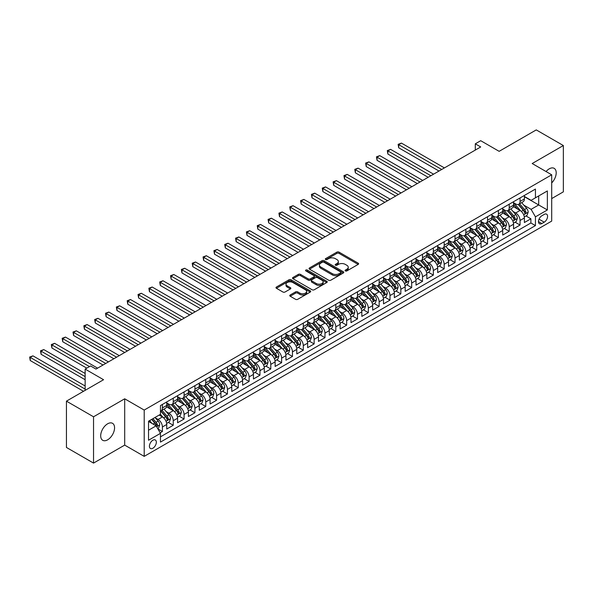 <?xml version="1.0" encoding="UTF-8"?>
<svg xmlns="http://www.w3.org/2000/svg" width="593" height="593" viewBox="0 0 593 593"><rect width="100%" height="100%" fill="white"/><g stroke="black" fill="none" stroke-linecap="round" stroke-linejoin="round"><path stroke-width="0.89" d="M345.378 270.927A1.053 0.608 0 0 0 346.868 270.927L358.172 264.404A1.505 0.867 0 0 0 358.617 263.789A1.505 0.867 0 0 0 358.172 263.173L339.026 252.114A1.505 0.867 0 0 0 336.898 252.114L325.594 258.644A1.053 0.608 0 0 0 325.283 259.074A1.053 0.608 0 0 0 325.594 259.504A1.053 0.608 0 0 0 327.084 259.504L328.544 258.659A4.811 2.78 0 0 1 335.356 258.659L336.95 259.578A4.811 2.78 0 0 1 338.358 261.543A4.811 2.78 0 0 1 336.95 263.507L335.49 264.352A1.053 0.608 0 0 0 335.178 264.782A1.053 0.608 0 0 0 335.49 265.212A1.053 0.608 0 0 0 336.98 265.212L338.44 264.367A4.811 2.78 0 0 1 345.245 264.367L346.846 265.293A4.811 2.78 0 0 1 348.254 267.258A4.811 2.78 0 0 1 346.846 269.222L345.378 270.067A1.053 0.608 0 0 0 345.074 270.497A1.053 0.608 0 0 0 345.378 270.927L345.378 270.067M107.629 439.821A9.807 5.663 120 0 0 114.034 431.178A9.807 5.663 120 0 0 112.529 423.313A9.807 5.663 120 0 0 107.629 423.802A9.807 5.663 120 0 0 101.218 432.445A9.807 5.663 120 0 0 102.722 440.302A9.807 5.663 120 0 0 107.629 439.821M551.698 182.926A9.807 5.663 120 0 0 554.166 168.338A9.807 5.663 120 0 0 549.259 168.827A9.807 5.663 120 0 0 546.079 171.555M152.875 448.234A4.907 2.832 120 0 0 156.078 443.912A4.907 2.832 120 0 0 155.329 439.984A4.907 2.832 120 0 0 152.875 440.228A4.907 2.832 120 0 0 149.673 444.55A4.907 2.832 120 0 0 150.422 448.478A4.907 2.832 120 0 0 152.875 448.234M290.199 294.988A1.505 0.867 0 0 0 289.755 295.603A1.505 0.867 0 0 0 290.199 296.218L295.566 299.317A1.505 0.867 0 0 0 297.693 299.317L310.25 292.067A1.505 0.867 0 0 0 310.688 291.452A1.505 0.867 0 0 0 310.25 290.844L291.104 279.785A1.505 0.867 0 0 0 288.976 279.785L276.42 287.034A1.505 0.867 0 0 0 275.982 287.649A1.505 0.867 0 0 0 276.42 288.265L282.913 292.008A1.505 0.867 0 0 0 285.04 292.008L290.407 288.91A1.505 0.867 0 0 0 290.852 288.294A1.505 0.867 0 0 0 290.407 287.679L287.19 285.819A4.025 2.32 0 0 1 286.011 284.18A4.025 2.32 0 0 1 288.494 282.031A4.025 2.32 0 0 1 292.883 282.535L305.491 289.814A4.025 2.32 0 0 1 306.67 291.452A4.025 2.32 0 0 1 304.187 293.602A4.025 2.32 0 0 1 299.799 293.098L297.693 291.882A1.505 0.867 0 0 0 295.566 291.882L290.199 294.988L290.199 296.218M551.698 198.581L563.35 191.85L563.35 145.544L536.257 129.904L499.136 151.334L480.715 140.697L475.297 143.825L480.715 146.953L95.977 369.083L90.559 365.955L85.14 369.083L85.14 390.357M93.538 416.79L93.538 463.096L124.693 445.106L124.693 398.8L93.538 416.79L66.446 401.15L103.56 379.72L85.14 369.083M124.693 398.8L144.203 410.067L551.698 174.802L551.698 221.1L144.203 456.365L144.203 410.067M563.35 145.544L532.195 163.535L551.698 174.802M328.655 280.215A1.505 0.867 0 0 0 330.783 280.215L343.332 272.965A1.505 0.867 0 0 0 343.777 272.357A1.505 0.867 0 0 0 343.332 271.742L324.186 260.683A1.505 0.867 0 0 0 322.058 260.683L309.502 267.932A1.505 0.867 0 0 0 309.064 268.547A1.505 0.867 0 0 0 309.502 269.163L328.655 280.215M306.255 271.157A1.053 0.608 0 0 1 307.322 271.305L326.773 282.527L314.238 289.769A1.505 0.867 0 0 1 312.111 289.769L292.964 278.71L298.338 275.634L298.338 274.381L292.964 277.48A1.505 0.867 0 0 0 292.519 278.095A1.505 0.867 0 0 0 292.964 278.71L292.964 277.48M298.338 275.634A1.505 0.867 0 0 1 300.466 275.634L300.466 274.381A1.505 0.867 0 0 0 298.338 274.381M300.466 274.381L308.227 278.866A1.505 0.867 0 0 0 310.354 278.866L313.919 276.805A1.505 0.867 0 0 0 314.357 276.19A1.505 0.867 0 0 0 313.919 275.582L305.832 270.912A1.053 0.608 0 0 1 305.528 270.482A1.053 0.608 0 0 1 306.173 269.919A1.053 0.608 0 0 1 307.322 270.052L326.795 281.29A1.505 0.867 0 0 1 327.232 281.905A1.505 0.867 0 0 1 326.795 282.52L326.795 281.29M93.538 463.096L66.446 447.456L66.446 401.15M160.162 432.823L162.408 431.526L157.916 428.932M155.359 417.88L158.079 419.451A6.13 3.543 60 0 1 162.408 426.96L166.744 424.455L166.744 429.028L173.252 425.27L168.316 422.424M166.196 411.624L168.916 413.195A6.13 3.543 60 0 1 173.252 420.704L177.581 418.198L177.581 422.765L184.089 419.014L179.153 416.167M177.033 405.367L179.753 406.939A6.13 3.543 60 0 1 184.089 414.448L188.418 411.942L188.418 416.508L194.927 412.758L189.99 409.911M187.87 399.111L190.59 400.683A6.13 3.543 60 0 1 194.927 408.192L199.263 405.686L199.263 410.252L205.764 406.501L200.834 403.655M198.707 392.855L201.427 394.427A6.13 3.543 60 0 1 205.764 401.928L210.1 399.43L210.1 403.996L216.601 400.245L211.671 397.399M209.544 386.592L212.264 388.163A6.13 3.543 60 0 1 216.601 395.672L220.937 393.174L220.937 397.74L227.438 393.982L222.508 391.135M220.381 380.335L223.101 381.907A6.13 3.543 60 0 1 227.438 389.416L231.774 386.918L231.774 391.484L238.275 387.726L233.345 384.879M231.218 374.079L233.939 375.651A6.13 3.543 60 0 1 238.275 383.16L242.611 380.654L242.611 385.228L249.112 381.469L244.183 378.623M242.055 367.823L244.776 369.395A6.13 3.543 60 0 1 249.112 376.903L253.448 374.398L253.448 378.971L259.949 375.213L255.02 372.367M252.892 361.567L255.613 363.138A6.13 3.543 60 0 1 259.949 370.647L264.285 368.142L264.285 372.708L270.786 368.957L265.857 366.111M263.729 355.311L266.45 356.882A6.13 3.543 60 0 1 270.786 364.391L275.122 361.886L275.122 366.452L281.623 362.701L276.694 359.855M274.566 349.055L277.287 350.626A6.13 3.543 60 0 1 281.623 358.135L285.959 355.63L285.959 360.196L292.46 356.445L287.531 353.598M285.403 342.798L288.131 344.37A6.13 3.543 60 0 1 292.46 351.879L296.796 349.373L296.796 353.939L303.297 350.189L298.368 347.342M296.248 336.535L298.968 338.106A6.13 3.543 60 0 1 303.297 345.615L307.634 343.117L307.634 347.683L314.142 343.925L309.205 341.079M307.085 330.279L309.805 331.85A6.13 3.543 60 0 1 314.142 339.359L318.471 336.861L318.471 341.427L324.979 337.669L320.042 334.823M317.922 324.023L320.643 325.594A6.13 3.543 60 0 1 324.979 333.103L329.308 330.597L329.308 335.171L335.816 331.413L330.879 328.566M328.759 317.766L331.48 319.338A6.13 3.543 60 0 1 335.816 326.847L340.152 324.341L340.152 328.915L346.653 325.157L341.724 322.31M339.596 311.51L342.317 313.082A6.13 3.543 60 0 1 346.653 320.591L350.989 318.085L350.989 322.651L357.49 318.901L352.561 316.054M350.433 305.254L353.154 306.826A6.13 3.543 60 0 1 357.49 314.334L361.826 311.829L361.826 316.395L368.327 312.644L363.398 309.798M361.27 298.998L363.991 300.569A6.13 3.543 60 0 1 368.327 308.078L372.663 305.573L372.663 310.139L379.164 306.388L374.235 303.542M372.107 292.742L374.828 294.313A6.13 3.543 60 0 1 379.164 301.822L383.501 299.317L383.501 303.883L390.001 300.132L385.072 297.286M382.945 286.486L385.665 288.05A6.13 3.543 60 0 1 390.001 295.559L394.338 293.061L394.338 297.627L400.838 293.869L395.909 291.022M393.782 280.222L396.502 281.794A6.13 3.543 60 0 1 400.838 289.302L405.175 286.804L405.175 291.371L411.675 287.612L406.746 284.766M404.619 273.966L407.339 275.537A6.13 3.543 60 0 1 411.675 283.046L416.012 280.548L416.012 285.114L422.512 281.356L417.583 278.51M415.456 267.71L418.176 269.281A6.13 3.543 60 0 1 422.512 276.79L426.849 274.285L426.849 278.858L433.35 275.1L428.42 272.254M426.293 261.454L429.021 263.025A6.13 3.543 60 0 1 433.35 270.534L437.686 268.029L437.686 272.595L444.187 268.844L439.257 265.998M437.137 255.198L439.858 256.769A6.13 3.543 60 0 1 444.187 264.278L448.523 261.772L448.523 266.339L455.031 262.588L450.094 259.741M447.974 248.941L450.695 250.513A6.13 3.543 60 0 1 455.031 258.022L459.36 255.516L459.36 260.082L465.868 256.332L460.931 253.485M458.812 242.685L461.532 244.257A6.13 3.543 60 0 1 465.868 251.766L470.197 249.26L470.197 253.826L476.705 250.076L471.769 247.229M469.649 236.429L472.369 237.993A6.13 3.543 60 0 1 476.705 245.502L481.042 243.004L481.042 247.57L487.542 243.819L482.613 240.966M480.486 230.166L483.206 231.737A6.13 3.543 60 0 1 487.542 239.246L491.879 236.748L491.879 241.314L498.379 237.556L493.45 234.709M491.323 223.909L494.043 225.481A6.13 3.543 60 0 1 498.379 232.99L502.716 230.492L502.716 235.058L509.217 231.3L504.287 228.453M502.16 217.653L504.88 219.225A6.13 3.543 60 0 1 509.217 226.734L513.553 224.228L513.553 228.802L520.054 225.043L520.054 220.477A6.13 3.543 -120 0 0 515.717 212.969L512.997 211.397M515.124 222.197L520.054 225.043M166.744 424.455A6.13 3.543 -120 0 0 162.408 416.946L159.161 415.07M177.581 418.198A6.13 3.543 -120 0 0 173.252 410.69L166.544 406.82M188.418 411.942A6.13 3.543 -120 0 0 184.089 404.433L177.381 400.564M199.263 405.686A6.13 3.543 -120 0 0 194.927 398.177L188.218 394.308M210.1 399.43A6.13 3.543 -120 0 0 205.764 391.921L199.063 388.052M220.937 393.174A6.13 3.543 -120 0 0 216.601 385.665L209.9 381.796M231.774 386.918A6.13 3.543 -120 0 0 227.438 379.409L220.737 375.539M242.611 380.654A6.13 3.543 -120 0 0 238.275 373.153L231.574 369.276M253.448 374.398A6.13 3.543 -120 0 0 249.112 366.889L242.411 363.02M264.285 368.142A6.13 3.543 -120 0 0 259.949 360.633L253.248 356.764M275.122 361.886A6.13 3.543 -120 0 0 270.786 354.377L264.085 350.507M285.959 355.63A6.13 3.543 -120 0 0 281.623 348.121L274.922 344.251M296.796 349.373A6.13 3.543 -120 0 0 292.46 341.864L285.759 337.995M307.634 343.117A6.13 3.543 -120 0 0 303.297 335.608L296.596 331.739M318.471 336.861A6.13 3.543 -120 0 0 314.142 329.352L307.433 325.483M329.308 330.597A6.13 3.543 -120 0 0 324.979 323.096L318.271 319.227M340.152 324.341A6.13 3.543 -120 0 0 335.816 316.832L329.108 312.963M350.989 318.085A6.13 3.543 -120 0 0 346.653 310.576L339.952 306.707M361.826 311.829A6.13 3.543 -120 0 0 357.49 304.32L350.789 300.451M372.663 305.573A6.13 3.543 -120 0 0 368.327 298.064L361.626 294.195M383.501 299.317A6.13 3.543 -120 0 0 379.164 291.808L372.463 287.939M394.338 293.061A6.13 3.543 -120 0 0 390.001 285.552L383.3 281.682M405.175 286.804A6.13 3.543 -120 0 0 400.838 279.296L394.137 275.426M416.012 280.548A6.13 3.543 -120 0 0 411.675 273.039L404.975 269.17M426.849 274.285A6.13 3.543 -120 0 0 422.512 266.776L415.812 262.907M437.686 268.029A6.13 3.543 -120 0 0 433.35 260.52L426.649 256.65M448.523 261.772A6.13 3.543 -120 0 0 444.187 254.264L437.486 250.394M459.36 255.516A6.13 3.543 -120 0 0 455.031 248.007L448.323 244.138M470.197 249.26A6.13 3.543 -120 0 0 465.868 241.751L459.16 237.882M481.042 243.004A6.13 3.543 -120 0 0 476.705 235.495L470.004 231.626M491.879 236.748A6.13 3.543 -120 0 0 487.542 229.239L480.841 225.37M502.716 230.492A6.13 3.543 -120 0 0 498.379 222.983L491.679 219.114M513.553 224.228A6.13 3.543 -120 0 0 509.217 216.719L502.516 212.85M544.218 214.407L541.839 215.785A4.751 2.743 120 0 0 538.733 219.973A4.751 2.743 120 0 0 539.46 223.776A4.751 2.743 120 0 0 541.839 223.546L544.218 222.167A4.751 2.743 120 0 0 547.324 217.979A4.751 2.743 120 0 0 546.598 214.169A4.751 2.743 120 0 0 544.218 214.407M148.539 430.214L156.122 425.833L160.458 433.342L160.458 442.104L535.442 225.607L535.442 216.845L531.106 209.336L523.834 205.141M160.458 433.342L148.539 440.228L148.539 421.2L160.458 414.322L160.458 405.56L535.442 189.063L535.442 197.825L547.361 190.946L547.361 209.966L535.442 216.845M166.744 402.936L168.916 404.181A6.13 3.543 60 0 0 171.977 404.485L176.314 401.987A6.13 3.543 -120 0 0 177.581 399.178L177.581 395.672M177.581 396.673L179.753 397.925A6.13 3.543 60 0 0 182.814 398.229L187.151 395.731A6.13 3.543 -120 0 0 188.418 392.922L188.418 389.416M188.418 390.416L190.59 391.669A6.13 3.543 60 0 0 193.652 391.973L197.988 389.468A6.13 3.543 -120 0 0 199.263 386.666L199.263 383.16M199.263 384.16L201.427 385.413A6.13 3.543 60 0 0 204.489 385.717L208.825 383.211A6.13 3.543 -120 0 0 210.1 380.41L210.1 376.903M210.1 377.904L212.264 379.157A6.13 3.543 60 0 0 215.333 379.461L219.662 376.955A6.13 3.543 -120 0 0 220.937 374.153L220.937 370.647M220.937 371.648L223.101 372.901A6.13 3.543 60 0 0 226.17 373.205L230.499 370.699A6.13 3.543 -120 0 0 231.774 367.89L231.774 364.391M231.774 365.392L233.939 366.644A6.13 3.543 60 0 0 237.007 366.948L241.344 364.443A6.13 3.543 -120 0 0 242.611 361.634L242.611 358.135M242.611 359.136L244.776 360.381A6.13 3.543 60 0 0 247.844 360.685L252.181 358.187A6.13 3.543 -120 0 0 253.448 355.377L253.448 351.871M253.448 352.879L255.613 354.125A6.13 3.543 60 0 0 258.681 354.429L263.018 351.931A6.13 3.543 -120 0 0 264.285 349.121L264.285 345.615M264.285 346.616L266.45 347.869A6.13 3.543 60 0 0 269.519 348.173L273.855 345.675A6.13 3.543 -120 0 0 275.122 342.865L275.122 339.359M275.122 340.36L277.287 341.612A6.13 3.543 60 0 0 280.356 341.916L284.692 339.411A6.13 3.543 -120 0 0 285.959 336.609L285.959 333.103M285.959 334.104L288.131 335.356A6.13 3.543 60 0 0 291.193 335.66L295.529 333.155A6.13 3.543 -120 0 0 296.796 330.353L296.796 326.847M296.796 327.847L298.968 329.1A6.13 3.543 60 0 0 302.03 329.404L306.366 326.899A6.13 3.543 -120 0 0 307.634 324.097L307.634 320.591M307.634 321.591L309.805 322.844A6.13 3.543 60 0 0 312.867 323.148L317.203 320.643A6.13 3.543 -120 0 0 318.471 317.833L318.471 314.334M318.471 315.335L320.643 316.588A6.13 3.543 60 0 0 323.704 316.892L328.04 314.386A6.13 3.543 -120 0 0 329.308 311.577L329.308 308.078M329.308 309.079L331.48 310.332A6.13 3.543 60 0 0 334.541 310.628L338.877 308.13A6.13 3.543 -120 0 0 340.152 305.321L340.152 301.815M340.152 302.823L342.317 304.068A6.13 3.543 60 0 0 345.378 304.372L349.714 301.874A6.13 3.543 -120 0 0 350.989 299.065L350.989 295.559M350.989 296.559L353.154 297.812A6.13 3.543 60 0 0 356.223 298.116L360.551 295.618A6.13 3.543 -120 0 0 361.826 292.809L361.826 289.302M361.826 290.303L363.991 291.556A6.13 3.543 60 0 0 367.06 291.86L371.388 289.354A6.13 3.543 -120 0 0 372.663 286.552L372.663 283.046M372.663 284.047L374.828 285.3A6.13 3.543 60 0 0 377.897 285.604L382.233 283.098A6.13 3.543 -120 0 0 383.501 280.296L383.501 276.79M383.501 277.791L385.665 279.044A6.13 3.543 60 0 0 388.734 279.347L393.07 276.842A6.13 3.543 -120 0 0 394.338 274.04L394.338 270.534M394.338 271.535L396.502 272.787A6.13 3.543 60 0 0 399.571 273.091L403.907 270.586A6.13 3.543 -120 0 0 405.175 267.777L405.175 264.278M405.175 265.279L407.339 266.531A6.13 3.543 60 0 0 410.408 266.835L414.744 264.33A6.13 3.543 -120 0 0 416.012 261.52L416.012 258.022M416.012 259.022L418.176 260.275A6.13 3.543 60 0 0 421.245 260.572L425.581 258.074A6.13 3.543 -120 0 0 426.849 255.264L426.849 251.758M426.849 252.766L429.021 254.012A6.13 3.543 60 0 0 432.082 254.315L436.418 251.817A6.13 3.543 -120 0 0 437.686 249.008L437.686 245.502M437.686 246.503L439.858 247.755A6.13 3.543 60 0 0 442.919 248.059L447.255 245.561A6.13 3.543 -120 0 0 448.523 242.752L448.523 239.246M448.523 240.247L450.695 241.499A6.13 3.543 60 0 0 453.756 241.803L458.092 239.298A6.13 3.543 -120 0 0 459.36 236.496L459.36 232.99M459.36 233.99L461.532 235.243A6.13 3.543 60 0 0 464.593 235.547L468.93 233.042A6.13 3.543 -120 0 0 470.197 230.24L470.197 226.734M470.197 227.734L472.369 228.987A6.13 3.543 60 0 0 475.43 229.291L479.767 226.785A6.13 3.543 -120 0 0 481.042 223.984L481.042 220.477M481.042 221.478L483.206 222.731A6.13 3.543 60 0 0 486.267 223.035L490.604 220.529A6.13 3.543 -120 0 0 491.879 217.72L491.879 214.221M491.879 215.222L494.043 216.475A6.13 3.543 60 0 0 497.112 216.779L501.441 214.273A6.13 3.543 -120 0 0 502.716 211.464L502.716 207.965M502.716 208.966L504.88 210.219A6.13 3.543 60 0 0 507.949 210.522L512.278 208.017A6.13 3.543 -120 0 0 513.553 205.208L513.553 201.709M160.458 436.848L530.891 222.983L530.891 218.787L524.39 222.538L524.39 217.972A6.13 3.543 -120 0 0 520.054 210.463L513.353 206.594M513.553 202.71L515.717 203.955A6.13 3.543 -120 0 0 518.786 204.259A6.13 3.543 -120 0 0 520.054 201.457L520.054 197.951M518.786 204.259L523.122 201.761A6.13 3.543 -120 0 0 524.39 198.951L524.39 195.445M162.408 404.433L162.408 407.94A6.13 3.543 60 0 1 161.14 410.741A6.13 3.543 60 0 1 160.458 410.993M161.14 410.741L165.477 408.243A6.13 3.543 -120 0 0 166.744 405.434L166.744 401.928M173.252 398.177L173.252 401.683A6.13 3.543 60 0 1 171.977 404.485M184.089 391.921L184.089 395.427A6.13 3.543 60 0 1 182.814 398.229M194.927 385.665L194.927 389.164A6.13 3.543 60 0 1 193.652 391.973M205.764 379.409L205.764 382.908A6.13 3.543 60 0 1 204.489 385.717M216.601 373.145L216.601 376.651A6.13 3.543 60 0 1 215.333 379.461M227.438 366.889L227.438 370.395A6.13 3.543 60 0 1 226.17 373.205M238.275 360.633L238.275 364.139A6.13 3.543 60 0 1 237.007 366.948M249.112 354.377L249.112 357.883A6.13 3.543 60 0 1 247.844 360.685M259.949 348.121L259.949 351.627A6.13 3.543 60 0 1 258.681 354.429M270.786 341.864L270.786 345.371A6.13 3.543 60 0 1 269.519 348.173M281.623 335.608L281.623 339.107A6.13 3.543 60 0 1 280.356 341.916M292.46 329.352L292.46 332.851A6.13 3.543 60 0 1 291.193 335.66M303.297 323.089L303.297 326.595A6.13 3.543 60 0 1 302.03 329.404M314.142 316.832L314.142 320.339A6.13 3.543 60 0 1 312.867 323.148M324.979 310.576L324.979 314.082A6.13 3.543 60 0 1 323.704 316.892M335.816 304.32L335.816 307.826A6.13 3.543 60 0 1 334.541 310.628M346.653 298.064L346.653 301.57A6.13 3.543 60 0 1 345.378 304.372M357.49 291.808L357.49 295.314A6.13 3.543 60 0 1 356.223 298.116M368.327 285.552L368.327 289.05A6.13 3.543 60 0 1 367.06 291.86M379.164 279.296L379.164 282.794A6.13 3.543 60 0 1 377.897 285.604M390.001 273.039L390.001 276.538A6.13 3.543 60 0 1 388.734 279.347M400.838 266.776L400.838 270.282A6.13 3.543 60 0 1 399.571 273.091M411.675 260.52L411.675 264.026A6.13 3.543 60 0 1 410.408 266.835M422.512 254.264L422.512 257.77A6.13 3.543 60 0 1 421.245 260.572M433.35 248.007L433.35 251.514A6.13 3.543 60 0 1 432.082 254.315M444.187 241.751L444.187 245.257A6.13 3.543 60 0 1 442.919 248.059M455.031 235.495L455.031 238.994A6.13 3.543 60 0 1 453.756 241.803M465.868 229.239L465.868 232.738A6.13 3.543 60 0 1 464.593 235.547M476.705 222.983L476.705 226.482A6.13 3.543 60 0 1 475.43 229.291M487.542 216.719L487.542 220.225A6.13 3.543 60 0 1 486.267 223.035M498.379 210.463L498.379 213.969A6.13 3.543 60 0 1 497.112 216.779M509.217 204.207L509.217 207.713A6.13 3.543 60 0 1 507.949 210.522M509.217 226.734L509.217 231.3M498.379 232.99L498.379 237.556M487.542 239.246L487.542 243.819M476.705 245.502L476.705 250.076M465.868 251.766L465.868 256.332M455.031 258.022L455.031 262.588M444.187 264.278L444.187 268.844M433.35 270.534L433.35 275.1M422.512 276.79L422.512 281.356M411.675 283.046L411.675 287.612M400.838 289.302L400.838 293.869M390.001 295.559L390.001 300.132M379.164 301.822L379.164 306.388M368.327 308.078L368.327 312.644M357.49 314.334L357.49 318.901M346.653 320.591L346.653 325.157M335.816 326.847L335.816 331.413M324.979 333.103L324.979 337.669M314.142 339.359L314.142 343.925M303.297 345.615L303.297 350.189M292.46 351.879L292.46 356.445M281.623 358.135L281.623 362.701M270.786 364.391L270.786 368.957M259.949 370.647L259.949 375.213M249.112 376.903L249.112 381.469M238.275 383.16L238.275 387.726M227.438 389.416L227.438 393.982M216.601 395.672L216.601 400.245M205.764 401.928L205.764 406.501M194.927 408.192L194.927 412.758M184.089 414.448L184.089 419.014M173.252 420.704L173.252 425.27M162.408 426.96L162.408 431.526M156.122 425.833L148.539 421.453M531.106 209.336L538.696 204.956L538.696 195.949L547.361 190.946M524.39 196.698L547.361 209.966M524.39 196.446L531.106 200.33L535.442 197.825M124.693 445.106L144.203 456.365M475.297 143.825L475.297 150.081M525.961 215.941L530.891 218.787M530.891 222.983L535.442 225.607M345.801 271.075L346.846 270.475A4.811 2.78 0 0 0 348.254 268.51L348.254 267.258M338.358 261.543L338.358 262.795A4.811 2.78 0 0 1 336.95 264.76L335.912 265.36M358.15 264.411L339.026 253.367A1.505 0.867 0 0 0 336.898 253.367L326.017 259.652M343.31 272.98L324.186 261.936A1.505 0.867 0 0 0 322.058 261.936L309.524 269.17M340.671 272.787A1.053 0.608 0 0 0 340.982 272.357A1.053 0.608 0 0 0 340.671 271.928L323.867 262.217A1.053 0.608 0 0 0 322.377 262.217L320.835 263.114A4.811 2.78 0 0 0 319.427 265.078A4.811 2.78 0 0 0 320.835 267.043L332.325 273.677A4.811 2.78 0 0 0 339.129 273.677L340.671 272.787L340.671 274.033A1.053 0.608 0 0 0 340.982 273.603L340.982 272.357M319.427 265.078L319.427 266.331A4.811 2.78 0 0 0 320.835 268.295L320.835 267.043M340.671 274.033L339.129 274.93A4.811 2.78 0 0 1 332.325 274.93L320.835 268.295M300.466 275.634L308.227 280.118A1.505 0.867 0 0 0 310.354 280.118L313.919 278.058A1.505 0.867 0 0 0 314.357 277.442L314.357 276.19M316.284 283.513A4.025 2.32 0 0 0 320.672 284.017A4.025 2.32 0 0 0 323.155 281.875A4.025 2.32 0 0 0 321.977 280.23L317.537 277.665A1.505 0.867 0 0 0 315.409 277.665L311.844 279.726A1.505 0.867 0 0 0 311.407 280.341A1.505 0.867 0 0 0 311.844 280.956L316.284 283.513L316.284 284.766A4.025 2.32 0 0 0 320.672 285.27A4.025 2.32 0 0 0 323.155 283.128L323.155 281.875M311.407 280.341L311.407 281.593A1.505 0.867 0 0 0 311.844 282.201L311.844 280.956M316.284 284.766L311.844 282.201M306.67 291.452L306.67 292.705A4.025 2.32 0 0 1 304.187 294.854A4.025 2.32 0 0 1 299.799 294.35L297.693 293.135A1.505 0.867 0 0 0 295.566 293.135L290.214 296.226M286.011 284.18L286.011 285.426A4.025 2.32 0 0 0 287.19 287.071L287.19 285.819M290.392 288.917L287.19 287.071M310.228 292.082L291.104 281.038A1.505 0.867 0 0 0 288.976 281.038L276.442 288.272M524.301 216.897L527.095 215.281L528.178 212.153A4.062 2.342 -120 0 0 526.599 208.343L521.647 202.606M520.654 210.863L514.783 204.066A11.727 6.768 -120 0 0 513.553 202.776M517.437 208.951L514.153 205.148A9.733 5.619 -120 0 0 513.553 204.496M444.409 167.915L401.439 143.106L398.726 144.67L398.726 147.798L438.99 171.043M518.23 204.481L523.241 210.278A4.062 2.342 60 0 1 524.686 213.08C525.302 213.895 525.732 213.643 525.991 212.331A4.062 2.342 -120 0 0 524.538 209.529L519.587 203.799M518.527 204.385L523.908 210.619A2.068 1.193 60 0 1 524.427 211.427L525.991 212.331M524.686 213.08L524.983 213.562M398.726 147.798L398.133 144.329L441.696 169.479M398.133 144.329L401.439 143.106M513.456 223.161L516.258 221.537L517.341 218.409A4.062 2.342 -120 0 0 515.762 214.599L510.81 208.862M509.817 217.12L503.946 210.322A11.727 6.768 -120 0 0 502.716 209.032M506.6 215.215L503.316 211.404A9.733 5.619 -120 0 0 502.716 210.752M433.572 174.172L390.594 149.362L387.889 150.933L387.889 154.061L428.153 177.3M507.393 210.737L512.404 216.541A4.062 2.342 60 0 1 513.849 219.336C514.465 220.151 514.894 219.899 515.154 218.587A4.062 2.342 -120 0 0 513.701 215.785L508.75 210.055M507.69 210.641L513.071 216.875A2.068 1.193 60 0 1 513.59 217.683L515.154 218.587M513.849 219.336L514.146 219.818M387.889 154.061L387.296 150.585L430.859 175.736M387.296 150.585L390.594 149.362M502.619 229.417L505.421 227.801L506.504 224.665A4.062 2.342 -120 0 0 504.925 220.855L499.973 215.126M498.98 223.376L493.109 216.578A11.727 6.768 -120 0 0 491.879 215.289M495.763 221.471L492.472 217.668A9.733 5.619 -120 0 0 491.879 217.008M422.727 180.435L379.757 155.625L377.052 157.189L377.052 160.318L417.309 183.563M496.556 216.994L501.567 222.798A4.062 2.342 60 0 1 503.012 225.592C503.62 226.407 504.057 226.163 504.317 224.843A4.062 2.342 -120 0 0 502.864 222.041L497.912 216.312M496.852 216.905L502.234 223.131A2.068 1.193 60 0 1 502.753 223.939L504.317 224.843M503.012 225.592L503.309 226.074M377.052 160.318L376.451 156.841L420.022 181.999M376.451 156.841L379.757 155.625M491.782 235.673L494.584 234.057L495.666 230.929A4.062 2.342 -120 0 0 494.088 227.112L489.136 221.382M488.143 229.632L482.272 222.835A11.727 6.768 -120 0 0 481.042 221.545M484.926 227.727L481.635 223.924A9.733 5.619 -120 0 0 481.042 223.272M411.89 186.691L368.92 161.882L366.215 163.446L366.215 166.574L406.472 189.819M485.719 223.25L490.73 229.054A4.062 2.342 60 0 1 492.175 231.848C492.783 232.664 493.22 232.419 493.472 231.1A4.062 2.342 -120 0 0 492.027 228.298L487.075 222.568M486.015 223.161L491.397 229.387A2.068 1.193 60 0 1 491.916 230.195L493.472 231.1M492.175 231.848L492.472 232.33M366.215 166.574L365.614 163.097L409.185 188.255M365.614 163.097L368.92 161.882M480.945 241.929L483.747 240.313L484.829 237.185A4.062 2.342 -120 0 0 483.251 233.368L478.299 227.638M477.306 235.888L471.435 229.091A11.727 6.768 -120 0 0 470.197 227.801M474.081 233.983L470.798 230.18A9.733 5.619 -120 0 0 470.197 229.528M401.053 192.947L358.083 168.138L355.377 169.702L355.377 172.83L395.635 196.075M474.882 229.513L479.893 235.31A4.062 2.342 60 0 1 481.338 238.104C481.946 238.927 482.383 238.675 482.635 237.356A4.062 2.342 -120 0 0 481.19 234.561L476.238 228.824M475.178 229.417L480.56 235.643A2.068 1.193 60 0 1 481.079 236.459L482.635 237.356M481.338 238.104L481.635 238.586M355.377 172.83L354.777 169.353L398.348 194.511M354.777 169.353L358.083 168.138M470.108 248.185L472.91 246.569L473.992 243.441A4.062 2.342 -120 0 0 472.413 239.624L467.462 233.894M466.469 242.144L460.598 235.347A11.727 6.768 -120 0 0 459.36 234.057M463.244 240.239L459.96 236.437A9.733 5.619 -120 0 0 459.36 235.784M390.216 199.204L347.246 174.394L344.54 175.958L344.54 179.086L384.798 202.332M464.045 235.769L469.048 241.566A4.062 2.342 60 0 1 470.501 244.36C471.109 245.183 471.546 244.931 471.798 243.612A4.062 2.342 -120 0 0 470.353 240.817L465.401 235.08M464.341 235.673L469.723 241.907A2.068 1.193 60 0 1 470.242 242.715L471.798 243.612M470.501 244.36L470.798 244.842M344.54 179.086L343.94 175.617L387.511 200.768M343.94 175.617L347.246 174.394M459.271 254.441L462.073 252.826L463.155 249.697A4.062 2.342 -120 0 0 461.576 245.88L456.625 240.15M455.632 248.408L449.761 241.603A11.727 6.768 -120 0 0 448.523 240.313M452.407 246.495L449.123 242.693A9.733 5.619 -120 0 0 448.523 242.04M379.379 205.46L336.409 180.65L333.703 182.214L333.703 185.342L373.961 208.588M453.208 242.026L458.211 247.822A4.062 2.342 60 0 1 459.664 250.624C460.272 251.439 460.709 251.187 460.961 249.868A4.062 2.342 -120 0 0 459.516 247.073L454.564 241.336M453.497 241.929L458.878 248.163A2.068 1.193 60 0 1 459.405 248.971L460.961 249.868M459.664 250.624L459.96 251.106M333.703 185.342L333.103 181.873L376.674 207.024M333.103 181.873L336.409 180.65M448.434 260.698L451.236 259.082L452.318 255.954A4.062 2.342 -120 0 0 450.739 252.144L445.788 246.406M444.794 254.664L438.916 247.859A11.727 6.768 -120 0 0 437.686 246.569M441.57 252.751L438.286 248.949A9.733 5.619 -120 0 0 437.686 248.297M368.542 211.716L325.572 186.906L322.866 188.47L322.866 191.598L363.124 214.844M442.371 248.282L447.374 254.078A4.062 2.342 60 0 1 448.827 256.88C449.435 257.696 449.872 257.444 450.124 256.124A4.062 2.342 -120 0 0 448.679 253.33L443.727 247.6M442.66 248.185L448.041 254.419A2.068 1.193 60 0 1 448.567 255.227L450.124 256.124M448.827 256.88L449.123 257.362M322.866 191.598L322.266 188.129L365.837 213.28M322.266 188.129L325.572 186.906M437.597 266.954L440.399 265.338L441.481 262.21A4.062 2.342 -120 0 0 439.902 258.4L434.943 252.662M433.957 260.92L428.079 254.123A11.727 6.768 -120 0 0 426.849 252.833M430.733 259.008L427.449 255.205A9.733 5.619 -120 0 0 426.849 254.553M357.705 217.972L314.735 193.162L312.022 194.726L312.022 197.854L352.286 221.1M431.534 254.538L436.537 260.334A4.062 2.342 60 0 1 437.99 263.136C438.598 263.952 439.028 263.7 439.287 262.388A4.062 2.342 -120 0 0 437.842 259.586L432.89 253.856M431.823 254.441L437.204 260.675A2.068 1.193 60 0 1 437.73 261.483L439.287 262.388M437.99 263.136L438.279 263.618M312.022 197.854L311.429 194.385L354.999 219.536M311.429 194.385L314.735 193.162M426.76 273.217L429.562 271.594L430.644 268.466A4.062 2.342 -120 0 0 429.058 264.656L424.106 258.919M423.12 267.176L417.242 260.379A11.727 6.768 -120 0 0 416.012 259.089M419.896 265.264L416.612 261.461A9.733 5.619 -120 0 0 416.012 260.809M346.868 224.228L303.898 199.418L301.185 200.983L301.185 204.118L341.449 227.356M420.689 260.794L425.7 266.598A4.062 2.342 60 0 1 427.153 269.392C427.761 270.208 428.19 269.956 428.45 268.644A4.062 2.342 -120 0 0 427.004 265.842L422.053 260.112M420.986 260.698L426.367 266.932A2.068 1.193 60 0 1 426.893 267.739L428.45 268.644M427.153 269.392L427.442 269.874M301.185 204.118L300.592 200.642L344.155 225.792M300.592 200.642L303.898 199.418M415.923 279.473L418.725 277.858L419.807 274.722A4.062 2.342 -120 0 0 418.221 270.912L413.269 265.182M412.276 273.432L406.405 266.635A11.727 6.768 -120 0 0 405.175 265.345M409.059 271.527L405.775 267.725A9.733 5.619 -120 0 0 405.175 267.065M336.031 230.484L293.061 205.682L290.348 207.246L290.348 210.374L330.612 233.62M409.852 267.05L414.863 272.854A4.062 2.342 60 0 1 416.308 275.649C416.923 276.464 417.353 276.219 417.613 274.9A4.062 2.342 -120 0 0 416.167 272.098L411.216 266.368M410.148 266.961L415.53 273.188A2.068 1.193 60 0 1 416.056 273.996L417.613 274.9M416.308 275.649L416.605 276.13M290.348 210.374L289.755 206.898L333.318 232.056M289.755 206.898L293.061 205.682M405.086 285.73L407.888 284.114L408.97 280.986A4.062 2.342 -120 0 0 407.384 277.168L402.432 271.438M401.439 279.688L395.568 272.891A11.727 6.768 -120 0 0 394.338 271.601M398.222 277.783L394.938 273.981A9.733 5.619 -120 0 0 394.338 273.321M325.194 236.748L282.224 211.938L279.511 213.502L279.511 216.63L319.775 239.876M399.015 273.306L404.026 279.11A4.062 2.342 60 0 1 405.471 281.905C406.086 282.72 406.516 282.476 406.776 281.156A4.062 2.342 -120 0 0 405.323 278.354L400.371 272.624M399.311 273.217L404.693 279.444A2.068 1.193 60 0 1 405.212 280.252L406.776 281.156M405.471 281.905L405.768 282.387M279.511 216.63L278.918 213.154L322.481 238.312M278.918 213.154L282.224 211.938M394.249 291.986L397.043 290.37L398.133 287.242A4.062 2.342 -120 0 0 396.547 283.424L391.595 277.694M390.602 285.945L384.731 279.147A11.727 6.768 -120 0 0 383.501 277.858M387.385 284.04L384.101 280.237A9.733 5.619 -120 0 0 383.501 279.585M314.357 243.004L271.386 218.194L268.673 219.758L268.673 222.886L308.938 246.132M388.178 279.57L393.189 285.366A4.062 2.342 60 0 1 394.634 288.161C395.249 288.984 395.679 288.732 395.939 287.412A4.062 2.342 -120 0 0 394.486 284.618L389.534 278.88M388.474 279.473L393.856 285.7A2.068 1.193 60 0 1 394.375 286.515L395.939 287.412M394.634 288.161L394.931 288.643M268.673 222.886L268.08 219.41L311.644 244.568M268.08 219.41L271.386 218.194M383.412 298.242L386.206 296.626L387.288 293.498A4.062 2.342 -120 0 0 385.709 289.68L380.758 283.951M379.765 292.201L373.894 285.403A11.727 6.768 -120 0 0 372.663 284.114M376.548 290.296L373.264 286.493A9.733 5.619 -120 0 0 372.663 285.841M303.52 249.26L260.549 224.451L257.836 226.015L257.836 229.143L298.101 252.388M377.341 285.826L382.352 291.623A4.062 2.342 60 0 1 383.797 294.417C384.412 295.24 384.842 294.988 385.102 293.668A4.062 2.342 -120 0 0 383.649 290.874L378.697 285.137M377.637 285.73L383.019 291.964A2.068 1.193 60 0 1 383.538 292.772L385.102 293.668M383.797 294.417L384.094 294.899M257.836 229.143L257.243 225.674L300.807 250.824M257.243 225.674L260.549 224.451M372.567 304.498L375.369 302.882L376.451 299.754A4.062 2.342 -120 0 0 374.872 295.937L369.921 290.207M368.928 298.457L363.057 291.66A11.727 6.768 -120 0 0 361.826 290.37M365.711 296.552L362.427 292.749A9.733 5.619 -120 0 0 361.826 292.097M292.683 255.516L249.705 230.707L246.999 232.271L246.999 235.399L287.264 258.644M366.504 292.082L371.514 297.879A4.062 2.342 60 0 1 372.96 300.681C373.568 301.496 374.005 301.244 374.265 299.925A4.062 2.342 -120 0 0 372.812 297.13L367.86 291.393M366.8 291.986L372.182 298.22A2.068 1.193 60 0 1 372.7 299.028L374.265 299.925M372.96 300.681L373.256 301.162M246.999 235.399L246.406 231.93L289.97 257.08M246.406 231.93L249.705 230.707M361.73 310.754L364.532 309.138L365.614 306.01A4.062 2.342 -120 0 0 364.035 302.2L359.084 296.463M358.09 304.72L352.22 297.916A11.727 6.768 -120 0 0 350.989 296.626M354.873 302.808L351.582 299.005A9.733 5.619 -120 0 0 350.989 298.353M281.838 261.772L238.868 236.963L236.162 238.527L236.162 241.655L276.42 264.901M355.667 298.338L360.677 304.135A4.062 2.342 60 0 1 362.123 306.937C362.731 307.752 363.168 307.5 363.427 306.181A4.062 2.342 -120 0 0 361.975 303.386L357.023 297.656M355.963 298.242L361.345 304.476A2.068 1.193 60 0 1 361.863 305.284L363.427 306.181M362.123 306.937L362.419 307.419M236.162 241.655L235.562 238.186L279.133 263.336M235.562 238.186L238.868 236.963M350.893 317.01L353.695 315.394L354.777 312.266A4.062 2.342 -120 0 0 353.198 308.456L348.247 302.719M347.253 310.977L341.383 304.172A11.727 6.768 -120 0 0 340.152 302.89M344.036 309.064L340.745 305.262A9.733 5.619 -120 0 0 340.152 304.609M271.001 268.029L228.031 243.219L225.325 244.783L225.325 247.911L265.582 271.157M344.829 304.594L349.84 310.391A4.062 2.342 60 0 1 351.286 313.193C351.894 314.008 352.331 313.756 352.583 312.444A4.062 2.342 -120 0 0 351.138 309.642L346.186 303.912M345.126 304.498L350.507 310.732A2.068 1.193 60 0 1 351.026 311.54L352.583 312.444M351.286 313.193L351.582 313.675M225.325 247.911L224.725 244.442L268.295 269.593M224.725 244.442L228.031 243.219M340.056 323.274L342.858 321.651L343.94 318.523A4.062 2.342 -120 0 0 342.361 314.713L337.41 308.975M336.416 317.233L330.546 310.435A11.727 6.768 -120 0 0 329.308 309.146M333.192 315.32L329.908 311.518A9.733 5.619 -120 0 0 329.308 310.865M260.164 274.285L217.194 249.475L214.488 251.039L214.488 254.175L254.745 277.413M333.992 310.851L339.003 316.647A4.062 2.342 60 0 1 340.449 319.449C341.057 320.264 341.494 320.012 341.746 318.7A4.062 2.342 -120 0 0 340.3 315.899L335.349 310.169M334.289 310.754L339.67 316.988A2.068 1.193 60 0 1 340.189 317.796L341.746 318.7M340.449 319.449L340.745 319.931M214.488 254.175L213.888 250.698L257.458 275.849M213.888 250.698L217.194 249.475M329.219 329.53L332.021 327.914L333.103 324.779A4.062 2.342 -120 0 0 331.524 320.969L326.573 315.239M325.579 323.489L319.709 316.692A11.727 6.768 -120 0 0 318.471 315.402M322.355 321.584L319.071 317.781A9.733 5.619 -120 0 0 318.471 317.122M249.327 280.541L206.357 255.739L203.651 257.303L203.651 260.431L243.908 283.676M323.155 317.107L328.159 322.911A4.062 2.342 60 0 1 329.612 325.705C330.219 326.521 330.657 326.269 330.909 324.957A4.062 2.342 -120 0 0 329.463 322.155L324.512 316.425M323.452 317.018L328.833 323.244A2.068 1.193 60 0 1 329.352 324.052L330.909 324.957M329.612 325.705L329.908 326.187M203.651 260.431L203.051 256.954L246.621 282.112M203.051 256.954L206.357 255.739M318.382 335.786L321.184 334.17L322.266 331.042A4.062 2.342 -120 0 0 320.687 327.225L315.735 321.495M314.742 329.745L308.871 322.948A11.727 6.768 -120 0 0 307.634 321.658M311.518 327.84L308.234 324.037A9.733 5.619 -120 0 0 307.634 323.378M238.49 286.804L195.52 261.995L192.814 263.559L192.814 266.687L233.071 289.933M312.318 323.363L317.322 329.167A4.062 2.342 60 0 1 318.775 331.961C319.382 332.777 319.82 332.532 320.072 331.213A4.062 2.342 -120 0 0 318.626 328.411L313.675 322.681M312.607 323.274L317.989 329.5A2.068 1.193 60 0 1 318.515 330.308L320.072 331.213M318.775 331.961L319.071 332.443M192.814 266.687L192.214 263.21L235.784 288.368M192.214 263.21L195.52 261.995M307.545 342.042L310.347 340.426L311.429 337.298A4.062 2.342 -120 0 0 309.85 333.481L304.898 327.751M303.905 336.001L298.027 329.204A11.727 6.768 -120 0 0 296.796 327.914M300.681 334.096L297.397 330.294A9.733 5.619 -120 0 0 296.796 329.641M227.653 293.061L184.682 268.251L181.969 269.815L181.969 272.943L222.234 296.189M301.481 329.626L306.485 335.423A4.062 2.342 60 0 1 307.937 338.218C308.545 339.04 308.983 338.788 309.235 337.469A4.062 2.342 -120 0 0 307.789 334.674L302.838 328.937M301.77 329.53L307.152 335.757A2.068 1.193 60 0 1 307.678 336.572L309.235 337.469M307.937 338.218L308.234 338.699M181.969 272.943L181.376 269.467L224.947 294.625M181.376 269.467L184.682 268.251M296.708 348.299L299.509 346.683L300.592 343.555A4.062 2.342 -120 0 0 299.005 339.737L294.054 334.007M293.068 342.257L287.19 335.46A11.727 6.768 -120 0 0 285.959 334.17M289.844 340.352L286.56 336.55A9.733 5.619 -120 0 0 285.959 335.897M216.816 299.317L173.845 274.507L171.132 276.071L171.132 279.199L211.397 302.445M290.644 335.883L295.648 341.679A4.062 2.342 60 0 1 297.1 344.474C297.708 345.296 298.138 345.044 298.398 343.725A4.062 2.342 -120 0 0 296.952 340.931L292.001 335.193M290.933 335.786L296.315 342.013A2.068 1.193 60 0 1 296.841 342.828L298.398 343.725M297.1 344.474L297.389 344.956M171.132 279.199L170.539 275.73L214.103 300.881M170.539 275.73L173.845 274.507M285.87 354.555L288.672 352.939L289.755 349.811A4.062 2.342 -120 0 0 288.168 345.993L283.217 340.263M282.231 348.514L276.353 341.716A11.727 6.768 -120 0 0 275.122 340.426M279.006 346.608L275.723 342.806A9.733 5.619 -120 0 0 275.122 342.154M205.979 305.573L163.008 280.763L160.295 282.327L160.295 285.455L200.56 308.701M279.8 342.139L284.81 347.935A4.062 2.342 60 0 1 286.263 350.737C286.871 351.553 287.301 351.301 287.561 349.981A4.062 2.342 -120 0 0 286.115 347.187L281.164 341.449M280.096 342.042L285.478 348.276A2.068 1.193 60 0 1 286.004 349.084L287.561 349.981M286.263 350.737L286.552 351.219M160.295 285.455L159.702 281.986L203.266 307.137M159.702 281.986L163.008 280.763M275.033 360.811L277.835 359.195L278.918 356.067A4.062 2.342 -120 0 0 277.331 352.257L272.38 346.52M271.386 354.777L265.516 347.972A11.727 6.768 -120 0 0 264.285 346.683M268.169 352.865L264.886 349.062A9.733 5.619 -120 0 0 264.285 348.41M195.141 311.829L152.171 287.019L149.458 288.583L149.458 291.712L189.723 314.957M268.963 348.395L273.973 354.191A4.062 2.342 60 0 1 275.419 356.993C276.034 357.809 276.464 357.557 276.723 356.237A4.062 2.342 -120 0 0 275.278 353.443L270.326 347.713M269.259 348.299L274.641 354.532A2.068 1.193 60 0 1 275.167 355.34L276.723 356.237M275.419 356.993L275.715 357.475M149.458 291.712L148.865 288.242L192.429 313.393M148.865 288.242L152.171 287.019M264.196 367.067L266.991 365.451L268.08 362.323A4.062 2.342 -120 0 0 266.494 358.513L261.543 352.776M260.549 361.033L254.679 354.229A11.727 6.768 -120 0 0 253.448 352.946M257.332 359.121L254.049 355.318A9.733 5.619 -120 0 0 253.448 354.666M184.304 318.085L141.334 293.276L138.621 294.84L138.621 297.968L178.886 321.213M258.125 354.651L263.136 360.448A4.062 2.342 60 0 1 264.582 363.25C265.197 364.065 265.627 363.813 265.886 362.501A4.062 2.342 -120 0 0 264.434 359.699L259.482 353.969M258.422 354.555L263.803 360.789A2.068 1.193 60 0 1 264.322 361.597L265.886 362.501M264.582 363.25L264.878 363.731M138.621 297.968L138.028 294.499L181.591 319.649M138.028 294.499L141.334 293.276M253.359 373.331L256.154 371.707L257.243 368.579A4.062 2.342 -120 0 0 255.657 364.769L250.706 359.032M249.712 367.289L243.842 360.492A11.727 6.768 -120 0 0 242.611 359.202M246.495 365.377L243.212 361.574A9.733 5.619 -120 0 0 242.611 360.922M173.467 324.341L130.497 299.532L127.784 301.096L127.784 304.231L168.049 327.469M247.288 360.907L252.299 366.704A4.062 2.342 60 0 1 253.745 369.506C254.36 370.321 254.79 370.069 255.049 368.757A4.062 2.342 -120 0 0 253.596 365.955L248.645 360.225M247.585 360.811L252.966 367.045A2.068 1.193 60 0 1 253.485 367.853L255.049 368.757M253.745 369.506L254.041 369.988M127.784 304.231L127.191 300.755L170.754 325.905M127.191 300.755L130.497 299.532M242.522 379.587L245.317 377.963L246.399 374.835A4.062 2.342 -120 0 0 244.82 371.025L239.869 365.288M238.875 373.546L233.005 366.748A11.727 6.768 -120 0 0 231.774 365.458M235.658 371.641L232.374 367.838A9.733 5.619 -120 0 0 231.774 367.178M162.63 330.597L119.66 305.795L116.947 307.359L116.947 310.487L157.212 333.733M236.451 367.163L241.462 372.967A4.062 2.342 60 0 1 242.908 375.762C243.523 376.577 243.953 376.325 244.212 375.013A4.062 2.342 -120 0 0 242.759 372.211L237.808 366.481M236.748 367.074L242.129 373.301A2.068 1.193 60 0 1 242.648 374.109L244.212 375.013M242.908 375.762L243.204 376.244M116.947 310.487L116.354 307.011L159.917 332.162M116.354 307.011L119.66 305.795M231.678 385.843L234.48 384.227L235.562 381.099A4.062 2.342 -120 0 0 233.983 377.281L229.031 371.552M228.038 379.802L222.167 373.004A11.727 6.768 -120 0 0 220.937 371.715M224.821 377.897L221.537 374.094A9.733 5.619 -120 0 0 220.937 373.434M151.793 336.861L108.816 312.051L106.11 313.615L106.11 316.744L146.375 339.989M225.614 373.42L230.625 379.224A4.062 2.342 60 0 1 232.071 382.018C232.678 382.833 233.116 382.589 233.375 381.269A4.062 2.342 -120 0 0 231.922 378.467L226.971 372.738M225.911 373.331L231.292 379.557A2.068 1.193 60 0 1 231.811 380.365L233.375 381.269M232.071 382.018L232.367 382.5M106.11 316.744L105.517 313.267L149.08 338.425M105.517 313.267L108.816 312.051M220.841 392.099L223.643 390.483L224.725 387.355A4.062 2.342 -120 0 0 223.146 383.538L218.194 377.808M217.201 386.058L211.33 379.261A11.727 6.768 -120 0 0 210.1 377.971M213.984 384.153L210.693 380.35A9.733 5.619 -120 0 0 210.1 379.698M140.949 343.117L97.978 318.308L95.273 319.872L95.273 323L135.53 346.245M214.777 379.683L219.788 385.48A4.062 2.342 60 0 1 221.233 388.274C221.841 389.09 222.279 388.845 222.538 387.525A4.062 2.342 -120 0 0 221.085 384.731L216.134 378.994M215.074 379.587L220.455 385.813A2.068 1.193 60 0 1 220.974 386.629L222.538 387.525M221.233 388.274L221.53 388.756M95.273 323L94.672 319.523L138.243 344.681M94.672 319.523L97.978 318.308M210.004 398.355L212.805 396.739L213.888 393.611A4.062 2.342 -120 0 0 212.309 389.794L207.357 384.064M206.364 392.314L200.493 385.517A11.727 6.768 -120 0 0 199.263 384.227M203.147 390.409L199.856 386.606A9.733 5.619 -120 0 0 199.263 385.954M130.112 349.373L87.141 324.564L84.436 326.128L84.436 329.256L124.693 352.501M203.94 385.939L208.951 391.736A4.062 2.342 60 0 1 210.396 394.53C211.004 395.353 211.442 395.101 211.694 393.782A4.062 2.342 -120 0 0 210.248 390.987L205.297 385.25M204.237 385.843L209.618 392.069A2.068 1.193 60 0 1 210.137 392.885L211.694 393.782M210.396 394.53L210.693 395.012M84.436 329.256L83.835 325.787L127.406 350.937M83.835 325.787L87.141 324.564M199.166 404.611L201.968 402.995L203.051 399.867A4.062 2.342 -120 0 0 201.472 396.05L196.52 390.32M195.527 398.57L189.656 391.773A11.727 6.768 -120 0 0 188.418 390.483M192.302 396.665L189.019 392.862A9.733 5.619 -120 0 0 188.418 392.21M119.275 355.63L76.304 330.82L73.599 332.384L73.599 335.512L113.856 358.758M193.103 392.195L198.114 397.992A4.062 2.342 60 0 1 199.559 400.794C200.167 401.609 200.604 401.357 200.857 400.038A4.062 2.342 -120 0 0 199.411 397.243L194.46 391.506M193.4 392.099L198.781 398.333A2.068 1.193 60 0 1 199.3 399.141L200.857 400.038M199.559 400.794L199.856 401.276M73.599 335.512L72.998 332.043L116.569 357.194M72.998 332.043L76.304 330.82M188.329 410.867L191.131 409.252L192.214 406.123A4.062 2.342 -120 0 0 190.635 402.313L185.683 396.576M184.69 404.834L178.819 398.029A11.727 6.768 -120 0 0 177.581 396.739M181.465 402.921L178.182 399.119A9.733 5.619 -120 0 0 177.581 398.466M108.437 361.886L65.467 337.076L62.762 338.64L62.762 341.768L103.019 365.014M182.266 398.452L187.269 404.248A4.062 2.342 60 0 1 188.722 407.05C189.33 407.865 189.767 407.613 190.019 406.294A4.062 2.342 -120 0 0 188.574 403.499L183.622 397.762M182.562 398.355L187.944 404.589A2.068 1.193 60 0 1 188.463 405.397L190.019 406.294M188.722 407.05L189.019 407.532M62.762 341.768L62.161 338.299L105.732 363.45M62.161 338.299L65.467 337.076M177.492 417.124L180.294 415.508L181.376 412.38A4.062 2.342 -120 0 0 179.798 408.57L174.846 402.832M173.853 411.09L167.982 404.285A11.727 6.768 -120 0 0 166.744 403.003M170.628 409.177L167.345 405.375A9.733 5.619 -120 0 0 166.744 404.722M97.6 368.142L54.63 343.332L51.925 344.896L51.925 348.024L86.763 368.142M171.429 404.708L176.432 410.504A4.062 2.342 60 0 1 177.885 413.306C178.493 414.122 178.93 413.87 179.182 412.55A4.062 2.342 -120 0 0 177.737 409.756L172.785 404.026M171.718 404.611L177.099 410.845A2.068 1.193 60 0 1 177.626 411.653L179.182 412.55M177.885 413.306L178.182 413.788M51.925 348.024L51.324 344.555L89.476 366.578M51.324 344.555L54.63 343.332M166.655 423.38L169.457 421.764L170.539 418.636A4.062 2.342 -120 0 0 168.961 414.826L164.009 409.088M163.016 417.346L160.421 414.344M159.791 415.434L159.369 414.952M85.14 373.464L43.793 349.588L41.08 351.152L41.08 354.288L85.14 379.72M160.592 410.964L165.595 416.76A4.062 2.342 60 0 1 167.048 419.562C167.656 420.378 168.093 420.126 168.345 418.814A4.062 2.342 -120 0 0 166.9 416.012L161.948 410.282M160.881 410.867L166.262 417.101A2.068 1.193 60 0 1 166.789 417.909L168.345 418.814M167.048 419.562L167.345 420.044M41.08 354.288L40.487 350.811L85.14 376.592M40.487 350.811L43.793 349.588M157.694 428.554L158.62 428.02L159.702 424.892A4.062 2.342 -120 0 0 158.116 421.082L155.003 417.472M152.09 423.506L149.584 420.6M148.954 421.697L148.539 421.215M85.14 385.976L32.956 355.852L30.243 357.416L30.243 360.544L83.509 391.291M151.645 419.414L154.758 423.024A4.062 2.342 60 0 1 156.211 425.818C156.819 426.634 157.249 426.382 157.508 425.07A4.062 2.342 -120 0 0 156.063 422.268L152.942 418.658M151.897 419.266L155.425 423.358A2.068 1.193 60 0 1 155.952 424.165L157.508 425.07M156.211 425.818L156.5 426.3M30.243 360.544L29.65 357.068L85.14 389.104M29.65 357.068L32.956 355.852M158.079 419.451L162.408 416.946M168.916 413.195L173.252 410.69M179.753 406.939L184.089 404.433M190.59 400.683L194.927 398.177M201.427 394.427L205.764 391.921M212.264 388.163L216.601 385.665M223.101 381.907L227.438 379.409M233.939 375.651L238.275 373.153M244.776 369.395L249.112 366.889M255.613 363.138L259.949 360.633M266.45 356.882L270.786 354.377M277.287 350.626L281.623 348.121M288.131 344.37L292.46 341.864M298.968 338.106L303.297 335.608M309.805 331.85L314.142 329.352M320.643 325.594L324.979 323.096M331.48 319.338L335.816 316.832M342.317 313.082L346.653 310.576M353.154 306.826L357.49 304.32M363.991 300.569L368.327 298.064M374.828 294.313L379.164 291.808M385.665 288.05L390.001 285.552M396.502 281.794L400.838 279.296M407.339 275.537L411.675 273.039M418.176 269.281L422.512 266.776M429.021 263.025L433.35 260.52M439.858 256.769L444.187 254.264M450.695 250.513L455.031 248.007M461.532 244.257L465.868 241.751M472.369 237.993L476.705 235.495M483.206 231.737L487.542 229.239M494.043 225.481L498.379 222.983M504.88 219.225L509.217 216.719M515.717 212.969L520.054 210.463M520.054 201.457L524.39 198.951M162.408 407.94L166.744 405.434M173.252 401.683L177.581 399.178M184.089 395.427L188.418 392.922M194.927 389.164L199.263 386.666M205.764 382.908L210.1 380.41M216.601 376.651L220.937 374.153M227.438 370.395L231.774 367.89M238.275 364.139L242.611 361.634M249.112 357.883L253.448 355.377M259.949 351.627L264.285 349.121M270.786 345.371L275.122 342.865M281.623 339.107L285.959 336.609M292.46 332.851L296.796 330.353M303.297 326.595L307.634 324.097M314.142 320.339L318.471 317.833M324.979 314.082L329.308 311.577M335.816 307.826L340.152 305.321M346.653 301.57L350.989 299.065M357.49 295.314L361.826 292.809M368.327 289.05L372.663 286.552M379.164 282.794L383.501 280.296M390.001 276.538L394.338 274.04M400.838 270.282L405.175 267.777M411.675 264.026L416.012 261.52M422.512 257.77L426.849 255.264M433.35 251.514L437.686 249.008M444.187 245.257L448.523 242.752M455.031 238.994L459.36 236.496M465.868 232.738L470.197 230.24M476.705 226.482L481.042 223.984M487.542 220.225L491.879 217.72M498.379 213.969L502.716 211.464M509.217 207.713L513.553 205.208M520.054 220.477L524.39 217.972M539.022 219.165L544.218 222.167M538.481 221.604L541.839 223.546M346.846 270.475L346.846 269.222M335.49 265.212L335.49 264.352M336.95 264.76L336.95 263.507M325.594 259.504L325.594 258.644M336.898 253.367L336.898 252.114M339.026 253.367L339.026 252.114M358.172 264.404L358.172 263.173M309.502 269.163L309.502 267.932M322.058 261.936L322.058 260.683M324.186 261.936L324.186 260.683M343.332 272.965L343.332 271.742M332.325 274.93L332.325 273.677M339.129 274.93L339.129 273.677M308.227 280.118L308.227 278.866M310.354 280.118L310.354 278.866M313.919 278.058L313.919 276.805M307.322 271.305L307.322 270.052M295.566 293.135L295.566 291.882M297.693 293.135L297.693 291.882M299.799 294.35L299.799 293.098M290.407 288.91L290.407 287.679M276.42 288.265L276.42 287.034M288.976 281.038L288.976 279.785M291.104 281.038L291.104 279.785M310.25 292.067L310.25 290.844M523.678 214.814L528.155 212.235M514.783 204.066L515.339 203.74M524.538 209.529L526.599 208.343M521.306 211.397L523.241 210.278M512.841 221.078L517.318 218.491M503.946 210.322L504.502 209.996M513.701 215.785L515.762 214.599M510.462 217.653L512.404 216.541M502.004 227.334L506.481 224.747M493.109 216.578L493.665 216.252M502.864 222.041L504.925 220.855M499.625 223.917L501.567 222.798M491.167 233.59L495.644 231.003M482.272 222.835L482.828 222.508M492.027 228.298L494.088 227.112M488.788 230.173L490.73 229.054M480.33 239.846L484.807 237.259M471.435 229.091L471.991 228.772M481.19 234.561L483.251 233.368M477.951 236.429L479.893 235.31M469.493 246.102L473.97 243.515M460.598 235.347L461.154 235.028M470.353 240.817L472.413 239.624M467.114 242.685L469.048 241.566M458.656 252.359L463.126 249.779M449.761 241.603L450.317 241.284M459.516 247.073L461.576 245.88M456.276 248.941L458.211 247.822M447.811 258.615L452.289 256.035M438.916 247.859L439.48 247.54M448.679 253.33L450.739 252.144M445.439 255.198L447.374 254.078M436.974 264.871L441.451 262.291M428.079 254.123L428.643 253.797M437.842 259.586L439.902 258.4M434.602 261.454L436.537 260.334M426.137 271.134L430.614 268.547M417.242 260.379L417.806 260.053M427.004 265.842L429.058 264.656M423.765 267.71L425.7 266.598M415.3 277.391L419.777 274.804M406.405 266.635L406.968 266.309M416.167 272.098L418.221 270.912M412.928 273.973L414.863 272.854M404.463 283.647L408.94 281.06M395.568 272.891L396.124 272.565M405.323 278.354L407.384 277.168M402.091 280.23L404.026 279.11M393.626 289.903L398.103 287.316M384.731 279.147L385.287 278.829M394.486 284.618L396.547 283.424M391.254 286.486L393.189 285.366M382.789 296.159L387.266 293.572M373.894 285.403L374.45 285.085M383.649 290.874L385.709 289.68M380.417 292.742L382.352 291.623M371.952 302.415L376.429 299.836M363.057 291.66L363.613 291.341M372.812 297.13L374.872 295.937M369.572 298.998L371.514 297.879M361.115 308.671L365.592 306.092M352.22 297.916L352.776 297.597M361.975 303.386L364.035 302.2M358.735 305.254L360.677 304.135M350.278 314.927L354.755 312.348M341.383 304.172L341.939 303.853M351.138 309.642L353.198 308.456M347.898 311.51L349.84 310.391M339.441 321.191L343.918 318.604M330.546 310.435L331.102 310.109M340.3 315.899L342.361 314.713M337.061 317.766L339.003 316.647M328.604 327.447L333.081 324.86M319.709 316.692L320.264 316.365M329.463 322.155L331.524 320.969M326.224 324.023L328.159 322.911M317.766 333.703L322.236 331.116M308.871 322.948L309.427 322.622M318.626 328.411L320.687 327.225M315.387 330.286L317.322 329.167M306.922 339.959L311.399 337.373M298.027 329.204L298.59 328.885M307.789 334.674L309.85 333.481M304.55 336.542L306.485 335.423M296.085 346.216L300.562 343.629M287.19 335.46L287.753 335.141M296.952 340.931L299.005 339.737M293.713 342.798L295.648 341.679M285.248 352.472L289.725 349.885M276.353 341.716L276.916 341.398M286.115 347.187L288.168 345.993M282.876 349.055L284.81 347.935M274.411 358.728L278.888 356.148M265.516 347.972L266.079 347.654M275.278 353.443L277.331 352.257M272.039 355.311L273.973 354.191M263.574 364.984L268.051 362.405M254.679 354.229L255.235 353.91M264.434 359.699L266.494 358.513M261.202 361.567L263.136 360.448M252.737 371.248L257.214 368.661M243.842 360.492L244.398 360.166M253.596 365.955L255.657 364.769M250.365 367.823L252.299 366.704M241.9 377.504L246.377 374.917M233.005 366.748L233.56 366.422M242.759 372.211L244.82 371.025M239.528 374.079L241.462 372.967M231.062 383.76L235.54 381.173M222.167 373.004L222.723 372.678M231.922 378.467L233.983 377.281M228.683 380.343L230.625 379.224M220.225 390.016L224.703 387.429M211.33 379.261L211.886 378.934M221.085 384.731L223.146 383.538M217.846 386.599L219.788 385.48M209.388 396.272L213.865 393.685M200.493 385.517L201.049 385.198M210.248 390.987L212.309 389.794M207.009 392.855L208.951 391.736M198.551 402.528L203.028 399.941M189.656 391.773L190.212 391.454M199.411 397.243L201.472 396.05M196.172 399.111L198.114 397.992M187.714 408.785L192.191 406.205M178.819 398.029L179.375 397.71M188.574 403.499L190.635 402.313M185.335 405.367L187.269 404.248M176.87 415.041L181.347 412.461M167.982 404.285L168.538 403.966M177.737 409.756L179.798 408.57M174.498 411.624L176.432 410.504M166.033 421.304L170.51 418.717M166.9 416.012L168.961 414.826M163.661 417.88L165.595 416.76M156.641 426.723L159.673 424.973M156.063 422.268L158.116 421.082M153.009 424.032L154.758 423.024"/></g></svg>
